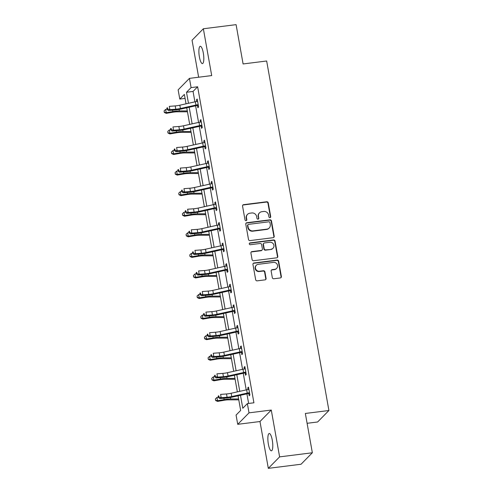 <?xml version="1.0" encoding="UTF-8"?>
<svg xmlns="http://www.w3.org/2000/svg" width="493" height="493" viewBox="0 0 493 493"><rect width="100%" height="100%" fill="white"/><g stroke="black" fill="none" stroke-linecap="round" stroke-linejoin="round"><path stroke-width="0.74" d="M269.973 217.666A0.937 0.887 44.6 0 0 270.712 216.649L268.26 202.894A1.337 1.269 44.6 0 0 266.75 201.76L243.616 204.663A1.337 1.269 44.6 0 0 242.562 206.117L245.009 219.872A0.937 0.887 44.6 0 0 246.58 220.42A0.937 0.887 44.6 0 0 246.808 219.65L246.494 217.869A4.289 4.061 44.6 0 1 249.865 213.21L251.794 212.97A4.289 4.061 44.6 0 1 256.643 216.593L256.964 218.374A0.937 0.887 44.6 0 0 258.529 218.917A0.937 0.887 44.6 0 0 258.763 218.146L258.443 216.365A4.289 4.061 44.6 0 1 261.82 211.707L263.749 211.466A4.289 4.061 44.6 0 1 268.599 215.096L268.913 216.877A0.937 0.887 44.6 0 0 269.973 217.666M270.306 217.555A0.937 0.887 44.6 0 0 270.404 216.957L267.958 203.202A1.337 1.269 44.6 0 0 266.442 202.068L243.308 204.971A1.337 1.269 44.6 0 0 242.753 205.187M246.408 220.556A0.937 0.887 44.6 0 0 246.506 219.958L246.186 218.177L246.494 217.869M258.357 219.052A0.937 0.887 44.6 0 0 258.455 218.461L258.443 216.365M272.278 440.181A8.732 2.231 -97.2 0 0 269.24 433.501A8.732 2.231 -97.2 0 0 268.371 444.156A8.732 2.231 -97.2 0 0 271.415 450.836A8.732 2.231 -97.2 0 0 272.278 440.181M203.301 52.954A8.732 2.231 -97.2 0 0 200.263 46.274A8.732 2.231 -97.2 0 0 199.394 56.923A8.732 2.231 -97.2 0 0 202.438 63.603A8.732 2.231 -97.2 0 0 203.301 52.954M272.315 277.627A1.337 1.269 44.6 0 0 273.831 278.761L280.32 277.947A1.337 1.269 44.6 0 0 281.374 276.493L278.65 261.216A1.337 1.269 44.6 0 0 277.134 260.082L254.006 262.985A1.337 1.269 44.6 0 0 252.946 264.439L255.67 279.716A1.337 1.269 44.6 0 0 257.186 280.85L265.024 279.864A1.337 1.269 44.6 0 0 266.078 278.409L264.914 271.871A1.337 1.269 44.6 0 0 263.398 270.737L259.509 271.224A3.587 3.396 44.6 0 1 256.342 265.246A3.587 3.396 44.6 0 1 258.277 264.303L273.504 262.387A3.587 3.396 44.6 0 1 276.678 268.365A3.587 3.396 44.6 0 1 274.743 269.314L272.204 269.634A1.337 1.269 44.6 0 0 271.15 271.088L272.315 277.627M312.346 452.765L301.05 464.24L268.315 468.35L279.617 456.875L312.346 452.765L305.346 413.461L328.917 410.509L266.658 60.996L243.092 63.954L236.092 24.65L203.356 28.76L211.7 75.577L189.441 78.375L191.087 87.606L197.631 86.78L253.92 402.793L247.375 403.613L249.02 412.844L237.718 424.319L236.073 415.088L240.658 410.435L238.051 395.83M279.617 456.875L271.279 410.053L249.02 412.844M273.147 237.688A1.337 1.269 44.6 0 0 274.2 236.227L271.477 220.95A1.337 1.269 44.6 0 0 269.967 219.823L246.833 222.725A1.337 1.269 44.6 0 0 245.779 224.179L248.497 239.456A1.337 1.269 44.6 0 0 250.013 240.59L273.147 237.688M275.063 241.083L277.787 256.36A1.337 1.269 44.6 0 1 276.733 257.814L253.599 260.717A1.337 1.269 44.6 0 1 252.083 259.583L250.919 253.051A1.337 1.269 44.6 0 1 251.972 251.59L261.358 250.413A1.337 1.269 44.6 0 0 262.412 248.959L261.635 244.62A1.337 1.269 44.6 0 0 260.119 243.487L250.352 244.713A0.937 0.887 44.6 0 1 249.526 243.148A0.937 0.887 44.6 0 1 250.031 242.901L273.547 239.949A1.337 1.269 44.6 0 1 275.063 241.083L274.761 241.391L277.479 256.668L277.787 256.36M203.356 28.76L192.054 40.235L198.642 77.216M307.102 423.302L317.615 421.983L328.917 410.509M197.631 86.78L193.053 91.433L194.908 101.854M195.61 105.81L198.568 122.43M199.277 126.381L202.235 143.001M202.937 146.957L205.901 163.577M206.604 167.534L209.568 184.154M210.271 188.11L213.229 204.731M213.937 208.681L216.895 225.301M217.598 229.257L220.562 245.878M221.265 249.834L224.223 266.454M224.931 270.411L227.889 287.031M228.592 290.981L231.556 307.601M232.258 311.558L235.223 328.178M235.925 332.134L238.883 348.754M239.592 352.705L242.55 369.325M243.252 373.281L246.217 389.901M246.919 393.858L248.632 403.459M197.465 105.601L197.847 107.745L198.611 106.969L197.2 99.056L196.436 99.832L196.732 101.49M201.132 126.177L201.514 128.316L202.278 127.545L200.867 119.633L200.103 120.403L200.398 122.067M204.798 146.754L205.18 148.892L205.945 148.116L204.533 140.203L203.769 140.98L204.065 142.637M208.459 167.33L208.841 169.469L209.605 168.692L208.2 160.78L207.436 161.556L207.732 163.214M213.075 188.153L212.101 187.895L212.508 190.045L213.272 189.269L211.861 181.356L211.096 182.133L211.392 183.79M215.792 208.477L216.174 210.616L216.938 209.845L215.527 201.927L214.763 202.703L215.059 204.361M219.459 229.054L219.841 231.192L220.599 230.416L219.194 222.503L218.43 223.28L218.726 224.937M223.119 249.624L223.502 251.769L224.266 250.992L222.854 243.08L222.096 243.856L222.386 245.514M226.786 270.201L227.168 272.346L227.932 271.569L226.521 263.656L225.757 264.427L226.053 266.091M230.453 290.778L230.835 292.916L231.599 292.146L230.188 284.227L229.424 285.003L229.72 286.661M234.12 311.354L234.495 313.493L235.26 312.716L233.855 304.803L233.09 305.58L233.386 307.238M237.78 331.925L238.162 334.069L238.926 333.293L237.515 325.38L236.751 326.156L237.047 327.814M241.447 352.501L241.829 354.646L242.593 353.869L241.182 345.957L240.418 346.727L240.713 348.391M245.113 373.078L245.496 375.216L246.254 374.44L244.848 366.527L244.084 367.303L244.38 368.961M248.774 393.654L249.156 395.793L249.92 395.016L248.509 387.104L247.751 387.88L248.041 389.538M271.279 410.053L259.977 421.527L268.315 468.35M259.977 421.527L237.718 424.319M185.078 98.415L179.785 99.081L178.139 89.849L189.441 78.375M240.479 395.287L242.79 408.266L247.375 403.613M191.087 87.606L186.502 92.259L188.468 103.283M189.17 107.24L192.134 123.86M192.837 127.816L195.795 144.437M196.504 148.387L199.462 165.007M200.164 168.963L203.128 185.584M203.831 189.54L206.795 206.16M207.498 210.117L210.456 226.737M211.164 230.687L214.122 247.307M214.825 251.264L217.789 267.884M218.491 271.84L221.449 288.46M222.158 292.417L225.116 309.037M225.825 312.987L228.783 329.607M229.485 333.564L232.449 350.184M233.152 354.14L236.11 370.761M236.819 374.717L239.777 391.331M186.04 103.826L184.364 94.428L179.785 99.081M237.349 391.873L234.391 375.253M233.682 371.297L230.724 354.677M230.021 350.726L227.057 334.106M226.355 330.15L223.391 313.53M222.688 309.573L219.73 292.953M219.021 288.997L216.063 272.382M215.361 268.426L212.397 251.806M211.694 247.85L208.736 231.229M208.028 227.273L205.07 210.653M204.361 206.703L201.403 190.082M200.7 186.126L197.736 169.506M197.034 165.549L194.076 148.929M193.367 144.973L190.409 128.353M189.706 124.402L186.742 107.782M193.053 91.433L186.502 92.259M196.436 99.832L197.323 99.722M200.103 120.403L200.984 120.292M203.769 140.98L204.65 140.869M207.436 161.556L208.317 161.445M211.096 182.133L211.978 182.022M214.763 202.703L215.644 202.592M218.43 223.28L219.311 223.169M222.096 243.856L222.978 243.745M225.757 264.427L226.638 264.322M229.424 285.003L230.305 284.892M233.09 305.58L233.972 305.469M236.751 326.156L237.638 326.046M240.418 346.727L241.299 346.616M244.084 367.303L244.966 367.193M247.751 387.88L248.632 387.769M259.503 212.847L259.195 213.155A4.289 4.061 44.6 0 0 258.141 216.68M247.548 214.344L247.246 214.652A4.289 4.061 44.6 0 0 246.186 218.177M273.701 237.472A1.337 1.269 44.6 0 0 273.892 236.541L271.175 221.265A1.337 1.269 44.6 0 0 269.659 220.131L246.525 223.033A1.337 1.269 44.6 0 0 245.97 223.249M269.936 222.602A0.937 0.887 44.6 0 0 268.876 221.807L248.571 224.358A0.937 0.887 44.6 0 0 247.831 225.375L248.164 227.255A4.289 4.061 44.6 0 0 253.014 230.878L266.892 229.14A4.289 4.061 44.6 0 0 270.269 224.481L269.936 222.602M248.059 224.605L247.757 224.919A0.937 0.887 44.6 0 0 247.523 225.689L247.831 225.375M269.209 228.006L268.907 228.314A4.289 4.061 44.6 0 1 266.59 229.448L252.712 231.192A4.289 4.061 44.6 0 1 247.856 227.563L247.523 225.689M277.288 257.605A1.337 1.269 44.6 0 0 277.479 256.668M262.079 250.062L261.771 250.37A1.337 1.269 44.6 0 1 261.05 250.727L251.67 251.905A1.337 1.269 44.6 0 0 251.11 252.114M274.761 241.391A1.337 1.269 44.6 0 0 273.245 240.264L249.729 243.209A0.937 0.887 44.6 0 0 249.39 243.326M271.088 249.193A3.587 3.396 44.6 0 0 273.541 244.226A3.587 3.396 44.6 0 0 269.856 242.266L264.488 242.938A1.337 1.269 44.6 0 0 263.435 244.399L264.211 248.731A1.337 1.269 44.6 0 0 265.727 249.865L270.786 249.501A3.587 3.396 44.6 0 0 272.721 248.552L273.03 248.244M263.767 243.296L263.459 243.604A1.337 1.269 44.6 0 0 263.133 244.707L263.435 244.399M270.786 249.501L265.419 250.179A1.337 1.269 44.6 0 1 263.903 249.045L263.133 244.707M276.678 268.365L276.37 268.679A3.587 3.396 44.6 0 1 274.435 269.628L271.896 269.942A1.337 1.269 44.6 0 0 271.341 270.158M256.342 265.246L256.033 265.561A3.587 3.396 44.6 0 0 259.207 271.538L259.509 271.224M265.579 279.654A1.337 1.269 44.6 0 0 265.776 278.718L264.612 272.185A1.337 1.269 44.6 0 0 263.096 271.051L259.207 271.538M280.874 277.732A1.337 1.269 44.6 0 0 281.065 276.801L278.348 261.524A1.337 1.269 44.6 0 0 276.832 260.39L253.698 263.293A1.337 1.269 44.6 0 0 253.143 263.509M187.457 111.788L177.166 111.806A6.822 1.306 169.9 0 0 172.809 112.231L166.24 113.347L164.317 112.459L164.089 110.876L164.317 112.459M164.089 110.876L165.666 109.391L167.065 109.15M165.666 109.391L166.258 112.687L172.827 111.566A10.236 1.954 -10.1 0 1 179.36 110.925L187.303 110.913M164.329 112.194L166.258 112.687L166.24 113.347M197.582 101.194L197.2 101.416A4.776 0.912 169.9 0 0 195.339 101.755L179.828 105.206A6.822 1.306 -10.1 0 1 175.2 105.909L169.29 106.352L169.882 109.649L168.409 110.5L174.319 110.05A10.236 1.954 169.9 0 0 181.258 109.002L197.015 105.502L197.785 104.713A4.776 0.912 169.9 0 0 195.924 105.052L180.42 108.503A6.822 1.306 -10.1 0 1 175.785 109.206L169.882 109.649L167.694 109.033L167.454 107.714L166.868 108.053L167.102 109.372L167.694 109.033M197.785 104.713L198.229 104.83L197.557 101.207M198.414 105.853L197.015 105.502M166.868 108.053L167.454 107.714M167.102 109.372L168.409 110.5M191.124 132.364L180.832 132.377A6.822 1.306 169.9 0 0 176.476 132.802L169.906 133.923L167.984 133.036L167.756 131.446L167.984 133.036M167.756 131.446L169.333 129.961L170.726 129.727M169.333 129.961L169.919 133.258L176.494 132.142A10.236 1.954 -10.1 0 1 183.026 131.502L190.97 131.489M167.99 132.765L169.919 133.258L169.906 133.923M194.784 152.935L184.499 152.953A6.822 1.306 169.9 0 0 180.142 153.378L173.567 154.5L171.65 153.606L171.422 152.023L171.65 153.606M171.422 152.023L173 150.538L174.393 150.297M173 150.538L173.585 153.834L180.155 152.713A10.236 1.954 -10.1 0 1 186.693 152.078L194.63 152.066M171.656 153.341L173.585 153.834L173.567 154.5M201.452 125.29L201.865 125.395L201.224 121.783L200.867 121.993A4.776 0.912 169.9 0 0 199.006 122.332L183.495 125.783A6.822 1.306 -10.1 0 1 178.867 126.485L172.957 126.929L173.542 130.226L172.075 131.076L177.979 130.627A10.236 1.954 169.9 0 0 184.924 129.573L200.676 126.079L201.452 125.29A4.776 0.912 169.9 0 0 199.591 125.629L184.08 129.08A6.822 1.306 -10.1 0 1 179.452 129.782L173.542 130.226L171.354 129.61L171.12 128.291L170.535 128.63L170.769 129.949L171.354 129.61M202.081 126.424L200.676 126.079M170.535 128.63L171.12 128.291M170.769 129.949L172.075 131.076M205.119 145.866L205.532 145.971L204.891 142.36L204.527 142.569A4.776 0.912 169.9 0 0 202.666 142.908L187.161 146.353A6.822 1.306 -10.1 0 1 182.533 147.056L176.623 147.506L177.209 150.803L175.736 151.647L181.646 151.203A10.236 1.954 169.9 0 0 188.591 150.149L204.342 146.649L205.119 145.866A4.776 0.912 169.9 0 0 203.258 146.205L187.747 149.656A6.822 1.306 -10.1 0 1 183.119 150.353L177.209 150.803L175.021 150.186L174.787 148.868L174.195 149.206L174.43 150.525L175.021 150.186M205.741 147L204.342 146.649M174.195 149.206L174.787 148.868M174.43 150.525L175.736 151.647M198.451 173.511L188.16 173.53A6.822 1.306 169.9 0 0 183.803 173.955L177.233 175.077L175.317 174.183L175.089 172.599L175.317 174.183M175.089 172.599L176.66 171.114L178.059 170.874M176.66 171.114L177.252 174.411L183.821 173.289A10.236 1.954 -10.1 0 1 190.353 172.649L198.297 172.636M175.323 173.918L177.252 174.411L177.233 175.077M202.118 194.088L191.826 194.106A6.822 1.306 169.9 0 0 187.469 194.532L180.9 195.647L178.977 194.76L178.749 193.176L178.977 194.76M178.749 193.176L180.327 191.685L181.72 191.45M180.327 191.685L180.913 194.988L187.488 193.866A10.236 1.954 -10.1 0 1 194.02 193.225L201.964 193.213M178.984 194.495L180.913 194.988L180.9 195.647M205.784 214.665L195.493 214.677A6.822 1.306 169.9 0 0 191.136 215.102L184.561 216.224L182.644 215.336L182.416 213.746L182.644 215.336M182.416 213.746L183.994 212.261L185.386 212.027M183.994 212.261L184.579 215.558L191.155 214.437A10.236 1.954 -10.1 0 1 197.687 213.802L205.624 213.789M182.65 215.065L184.579 215.558L184.561 216.224M208.576 162.918L208.194 163.146A4.776 0.912 169.9 0 0 206.333 163.479L190.822 166.93A6.822 1.306 -10.1 0 1 186.194 167.632L180.29 168.082L180.876 171.379L179.403 172.223L185.313 171.78A10.236 1.954 169.9 0 0 192.252 170.726L208.009 167.226L208.779 166.443A4.776 0.912 169.9 0 0 206.918 166.782L191.413 170.227A6.822 1.306 -10.1 0 1 186.785 170.929L180.876 171.379L178.688 170.763L178.454 169.444L177.862 169.783L178.096 171.102L178.688 170.763M208.779 166.443L209.223 166.554M209.408 167.577L208.009 167.226M177.862 169.783L178.454 169.444M178.096 171.102L179.403 172.223M212.243 183.495L211.861 183.716A4.776 0.912 169.9 0 0 210 184.055L194.489 187.506A6.822 1.306 -10.1 0 1 189.86 188.209L183.951 188.653L184.542 191.95L183.069 192.8L188.979 192.35A10.236 1.954 169.9 0 0 195.918 191.302L211.676 187.802L212.446 187.013A4.776 0.912 169.9 0 0 210.585 187.352L195.074 190.803A6.822 1.306 -10.1 0 1 190.446 191.506L184.542 191.95L182.348 191.333L182.114 190.015L181.529 190.353L181.763 191.672L182.348 191.333M212.446 187.013L212.89 187.124M212.101 187.895L211.676 187.802M181.529 190.353L182.114 190.015M181.763 191.672L183.069 192.8M215.909 204.071L215.521 204.293A4.776 0.912 169.9 0 0 213.666 204.632L198.155 208.083A6.822 1.306 -10.1 0 1 193.527 208.785L187.617 209.229L188.203 212.526L186.736 213.377L192.64 212.927A10.236 1.954 169.9 0 0 199.585 211.873L215.336 208.373L216.113 207.59A4.776 0.912 169.9 0 0 214.252 207.929L198.741 211.38A6.822 1.306 -10.1 0 1 194.113 212.082L188.203 212.526L186.015 211.91L185.781 210.591L185.189 210.93L185.43 212.249L186.015 211.91M216.113 207.59L216.556 207.701M216.735 208.724L215.336 208.373M185.189 210.93L185.781 210.591M185.43 212.249L186.736 213.377M209.445 235.235L199.154 235.253A6.822 1.306 169.9 0 0 194.803 235.679L188.227 236.8L186.311 235.907L186.083 234.323L186.311 235.907M186.083 234.323L187.66 232.838L189.053 232.597M187.66 232.838L188.246 236.135L194.815 235.013A10.236 1.954 -10.1 0 1 201.354 234.378L209.291 234.366M186.317 235.642L188.246 236.135L188.227 236.8M219.576 224.648L219.188 224.87A4.776 0.912 169.9 0 0 217.327 225.209L201.822 228.653A6.822 1.306 -10.1 0 1 197.188 229.356L191.284 229.806L191.869 233.103L190.397 233.947L196.306 233.503A10.236 1.954 169.9 0 0 203.252 232.449L219.003 228.949L219.773 228.167A4.776 0.912 169.9 0 0 217.918 228.505L202.407 231.95A6.822 1.306 -10.1 0 1 197.779 232.653L191.869 233.103L189.682 232.486L189.448 231.168L188.856 231.507L189.09 232.825L189.682 232.486M219.773 228.167L220.223 228.277M220.402 229.3L219.003 228.949M188.856 231.507L189.448 231.168M189.09 232.825L190.397 233.947M213.112 255.812L202.82 255.83A6.822 1.306 169.9 0 0 198.463 256.255L191.894 257.377L189.971 256.483L189.743 254.899L189.971 256.483M189.743 254.899L191.321 253.414L192.72 253.174M191.321 253.414L191.913 256.711L198.482 255.59A10.236 1.954 -10.1 0 1 205.014 254.949L212.958 254.936M189.984 256.218L191.913 256.711L191.894 257.377M223.237 245.218L222.854 245.44A4.776 0.912 169.9 0 0 220.993 245.779L205.482 249.23A6.822 1.306 -10.1 0 1 200.854 249.933L194.945 250.376L195.536 253.679L194.063 254.524L199.973 254.08A10.236 1.954 169.9 0 0 206.912 253.026L222.67 249.526L223.44 248.743A4.776 0.912 169.9 0 0 221.579 249.076L206.074 252.527A6.822 1.306 -10.1 0 1 201.446 253.229L195.536 253.679L193.348 253.057L193.108 251.738L192.523 252.077L192.757 253.396L193.348 253.057M223.44 248.743L223.884 248.854M224.069 249.877L222.67 249.526M192.523 252.077L193.108 251.738M192.757 253.396L194.063 254.524M216.778 276.388L206.487 276.407A6.822 1.306 169.9 0 0 202.13 276.832L195.561 277.947L193.638 277.06L193.41 275.476L193.638 277.06M193.41 275.476L194.988 273.985L196.38 273.751M194.988 273.985L195.573 277.282L202.148 276.166A10.236 1.954 -10.1 0 1 208.681 275.525L216.624 275.513M193.644 276.795L195.573 277.282L195.561 277.947M226.903 265.795L226.521 266.017A4.776 0.912 169.9 0 0 224.66 266.356L209.149 269.807A6.822 1.306 -10.1 0 1 204.521 270.509L198.611 270.953L199.197 274.25L197.73 275.1L203.634 274.65A10.236 1.954 169.9 0 0 210.579 273.597L226.33 270.102L227.107 269.314A4.776 0.912 169.9 0 0 225.246 269.653L209.735 273.104A6.822 1.306 -10.1 0 1 205.106 273.806L199.197 274.25L197.009 273.633L196.775 272.315L196.189 272.654L196.424 273.972L197.009 273.633M227.107 269.314L227.55 269.424M227.735 270.454L226.33 270.102M196.189 272.654L196.775 272.315M196.424 273.972L197.73 275.1M220.445 296.965L210.154 296.977A6.822 1.306 169.9 0 0 205.797 297.402L199.221 298.524L197.305 297.63L197.077 296.046L197.305 297.63M197.077 296.046L198.654 294.561L200.047 294.327M198.654 294.561L199.24 297.858L205.809 296.737A10.236 1.954 -10.1 0 1 212.347 296.102L220.285 296.09M197.311 297.365L199.24 297.858L199.221 298.524M230.57 286.371L230.182 286.593A4.776 0.912 169.9 0 0 228.321 286.932L212.816 290.383A6.822 1.306 -10.1 0 1 208.188 291.086L202.278 291.529L202.863 294.826L201.391 295.671L207.3 295.227A10.236 1.954 169.9 0 0 214.245 294.173L229.997 290.673L230.773 289.89A4.776 0.912 169.9 0 0 228.912 290.229L213.401 293.68A6.822 1.306 -10.1 0 1 208.773 294.383L202.863 294.826L200.676 294.21L200.441 292.891L199.85 293.23L200.084 294.549L200.676 294.21M230.773 289.89L231.217 290.001M231.396 291.024L229.997 290.673M199.85 293.23L200.441 292.891M200.084 294.549L201.391 295.671M224.105 317.535L213.814 317.554A6.822 1.306 169.9 0 0 209.457 317.979L202.888 319.1L200.971 318.207L200.743 316.623L200.971 318.207M200.743 316.623L202.315 315.138L203.714 314.898M202.315 315.138L202.906 318.435L209.476 317.313A10.236 1.954 -10.1 0 1 216.014 316.679L223.951 316.666M200.978 317.942L202.906 318.435L202.888 319.1M234.23 306.948L233.848 307.17A4.776 0.912 169.9 0 0 231.987 307.509L216.476 310.954A6.822 1.306 -10.1 0 1 211.848 311.656L205.945 312.106L206.53 315.403L205.057 316.247L210.967 315.803A10.236 1.954 169.9 0 0 217.906 314.75L233.664 311.249L234.434 310.467A4.776 0.912 169.9 0 0 232.579 310.806L217.068 314.251A6.822 1.306 -10.1 0 1 212.44 314.953L206.53 315.403L204.342 314.787L204.108 313.468L203.517 313.807L203.751 315.126L204.342 314.787M234.434 310.467L234.878 310.578M235.062 311.601L233.664 311.249M203.517 313.807L204.108 313.468M203.751 315.126L205.057 316.247M227.772 338.112L217.481 338.13A6.822 1.306 169.9 0 0 213.124 338.555L206.555 339.671L204.632 338.783L204.404 337.2L204.632 338.783M204.404 337.2L205.982 335.715L207.374 335.474M205.982 335.715L206.573 339.011L213.142 337.89A10.236 1.954 -10.1 0 1 219.675 337.249L227.618 337.237M204.638 338.518L206.573 339.011L206.555 339.671M237.897 327.518L237.515 327.74A4.776 0.912 169.9 0 0 235.654 328.079L220.143 331.53A6.822 1.306 -10.1 0 1 215.515 332.233L209.605 332.676L210.197 335.973L208.724 336.824L214.634 336.38A10.236 1.954 169.9 0 0 221.573 335.326L237.33 331.826L238.101 331.037A4.776 0.912 169.9 0 0 236.239 331.376L220.728 334.827A6.822 1.306 -10.1 0 1 216.1 335.53L210.197 335.973L208.003 335.357L207.769 334.038L207.183 334.377L207.417 335.696L208.003 335.357M238.101 331.037L238.544 331.154M238.729 332.177L237.33 331.826M207.183 334.377L207.769 334.038M207.417 335.696L208.724 336.824M231.439 358.688L221.147 358.701A6.822 1.306 169.9 0 0 216.791 359.126L210.215 360.247L208.299 359.36L208.071 357.77L208.299 359.36M208.071 357.77L209.648 356.285L211.041 356.051M209.648 356.285L210.234 359.582L216.809 358.466A10.236 1.954 -10.1 0 1 223.341 357.826L231.279 357.813M208.305 359.095L210.234 359.582L210.215 360.247M241.564 348.095L241.176 348.317A4.776 0.912 169.9 0 0 239.321 348.656L223.81 352.107A6.822 1.306 -10.1 0 1 219.182 352.809L213.272 353.253L213.857 356.55L212.391 357.4L218.294 356.95A10.236 1.954 169.9 0 0 225.239 355.897L240.991 352.403L241.767 351.614A4.776 0.912 169.9 0 0 239.906 351.953L224.395 355.404A6.822 1.306 -10.1 0 1 219.767 356.106L213.857 356.55L211.67 355.934L211.435 354.615L210.844 354.954L211.084 356.273L211.67 355.934M241.767 351.614L242.211 351.725M242.39 352.748L240.991 352.403M210.844 354.954L211.435 354.615M211.084 356.273L212.391 357.4M235.099 379.265L224.808 379.277A6.822 1.306 169.9 0 0 220.457 379.702L213.882 380.824L211.965 379.93L211.737 378.347L211.965 379.93M211.737 378.347L213.315 376.862L214.708 376.621M213.315 376.862L213.9 380.158L220.47 379.037A10.236 1.954 -10.1 0 1 227.008 378.402L234.945 378.39M211.972 379.665L213.9 380.158L213.882 380.824M245.231 368.672L244.842 368.893A4.776 0.912 169.9 0 0 242.981 369.232L227.476 372.683A6.822 1.306 -10.1 0 1 222.848 373.38L216.938 373.83L217.524 377.127L216.051 377.971L221.961 377.527A10.236 1.954 169.9 0 0 228.906 376.473L244.657 372.973L245.428 372.19A4.776 0.912 169.9 0 0 243.573 372.529L228.062 375.98A6.822 1.306 -10.1 0 1 223.434 376.677L217.524 377.127L215.336 376.51L215.102 375.191L214.51 375.53L214.745 376.849L215.336 376.51M245.428 372.19L245.878 372.301M246.056 373.324L244.657 372.973M214.51 375.53L215.102 375.191M214.745 376.849L216.051 377.971M238.766 399.835L228.475 399.854A6.822 1.306 169.9 0 0 224.118 400.279L217.549 401.401L215.626 400.507L215.398 398.923L215.626 400.507M215.398 398.923L216.975 397.438L218.374 397.198M216.975 397.438L217.567 400.735L224.136 399.613A10.236 1.954 -10.1 0 1 230.669 398.979L238.612 398.96M215.638 400.242L217.567 400.735L217.549 401.401M248.891 389.242L248.509 389.47A4.776 0.912 169.9 0 0 246.648 389.809L231.137 393.254A6.822 1.306 -10.1 0 1 226.509 393.956L220.605 394.406L221.191 397.703L219.718 398.547L225.628 398.104A10.236 1.954 169.9 0 0 232.567 397.05L248.324 393.55L249.094 392.767A4.776 0.912 169.9 0 0 247.233 393.106L231.728 396.551A6.822 1.306 -10.1 0 1 227.1 397.253L221.191 397.703L219.003 397.087L218.763 395.768L218.177 396.107L218.411 397.426L219.003 397.087M249.094 392.767L249.538 392.878M249.723 393.901L248.324 393.55M218.177 396.107L218.763 395.768M218.411 397.426L219.718 398.547M270.404 216.957L270.712 216.649M246.506 219.958L246.808 219.65M258.455 218.461L258.763 218.146M243.308 204.971L243.616 204.663M266.442 202.068L266.75 201.76M267.958 203.202L268.26 202.894M246.525 223.033L246.833 222.725M269.659 220.131L269.967 219.823M271.175 221.265L271.477 220.95M273.892 236.541L274.2 236.227M247.856 227.563L248.164 227.255M252.712 231.192L253.014 230.878M266.59 229.448L266.892 229.14M251.67 251.905L251.972 251.59M261.05 250.727L261.358 250.413M249.729 243.209L250.031 242.901M273.245 240.264L273.547 239.949M263.903 249.045L264.211 248.731M265.419 250.179L265.727 249.865M271.896 269.942L272.204 269.634M274.435 269.628L274.743 269.314M263.096 271.051L263.398 270.737M264.612 272.185L264.914 271.871M265.776 278.718L266.078 278.409M253.698 263.293L254.006 262.985M276.832 260.39L277.134 260.082M278.348 261.524L278.65 261.216M281.065 276.801L281.374 276.493M172.581 110.186L172.827 111.566M179.095 109.434L179.36 110.925M180.42 108.503L179.828 105.206M175.785 109.206L175.2 105.909M195.924 105.052L195.339 101.755M176.248 130.756L176.494 132.142M182.761 130.01L183.026 131.502M179.914 151.333L180.155 152.713M186.428 150.581L186.693 152.078M184.08 129.08L183.495 125.783M179.452 129.782L178.867 126.485M199.591 125.629L199.006 122.332M187.747 149.656L187.161 146.353M183.119 150.353L182.533 147.056M203.258 146.205L202.666 142.908M183.575 171.909L183.821 173.289M190.088 171.157L190.353 172.649M187.241 192.486L187.488 193.866M193.755 191.734L194.02 193.225M190.908 213.056L191.155 214.437M197.422 212.31L197.687 213.802M209.198 166.548L208.551 162.936M191.413 170.227L190.822 166.93M186.785 170.929L186.194 167.632M206.918 166.782L206.333 163.479M212.865 187.118L212.218 183.507M195.074 190.803L194.489 187.506M190.446 191.506L189.86 188.209M210.585 187.352L210 184.055M216.526 207.695L215.885 204.084M198.741 211.38L198.155 208.083M194.113 212.082L193.527 208.785M214.252 207.929L213.666 204.632M194.569 233.633L194.815 235.013M201.082 232.881L201.354 234.378M220.192 228.271L219.551 224.66M202.407 231.95L201.822 228.653M197.779 232.653L197.188 229.356M217.918 228.505L217.327 225.209M198.235 254.209L198.482 255.59M204.749 253.457L205.014 254.949M223.859 248.842L223.212 245.237M206.074 252.527L205.482 249.23M201.446 253.229L200.854 249.933M221.579 249.076L220.993 245.779M201.902 274.786L202.148 276.166M208.416 274.034L208.681 275.525M227.519 269.418L226.879 265.807M209.735 273.104L209.149 269.807M205.106 273.806L204.521 270.509M225.246 269.653L224.66 266.356M205.569 295.356L205.809 296.737M212.082 294.604L212.347 296.102M231.186 289.995L230.545 286.384M213.401 293.68L212.816 290.383M208.773 294.383L208.188 291.086M228.912 290.229L228.321 286.932M209.229 315.933L209.476 317.313M215.743 315.181L216.014 316.679M234.853 310.572L234.212 306.96M217.068 314.251L216.476 310.954M212.44 314.953L211.848 311.656M232.579 310.806L231.987 307.509M212.896 336.509L213.142 337.89M219.41 335.758L219.675 337.249M238.52 331.142L237.872 327.537M220.728 334.827L220.143 331.53M216.1 335.53L215.515 332.233M236.239 331.376L235.654 328.079M216.563 357.086L216.809 358.466M223.076 356.334L223.341 357.826M242.18 351.719L241.539 348.107M224.395 355.404L223.81 352.107M219.767 356.106L219.182 352.809M239.906 351.953L239.321 348.656M220.223 377.656L220.47 379.037M226.737 376.905L227.008 378.402M245.847 372.295L245.206 368.684M228.062 375.98L227.476 372.683M223.434 376.677L222.848 373.38M243.573 372.529L242.981 369.232M223.89 398.233L224.136 399.613M230.404 397.481L230.669 398.979M249.513 392.872L248.866 389.26M231.728 396.551L231.137 393.254M227.1 397.253L226.509 393.956M247.233 393.106L246.648 389.809"/></g></svg>
